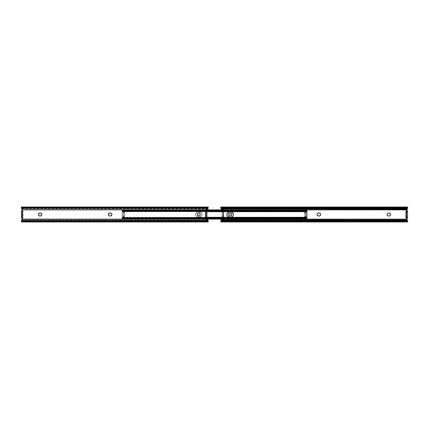 <?xml version="1.0" encoding="UTF-8"?>
<svg xmlns="http://www.w3.org/2000/svg" width="429" height="429" viewBox="0 0 429 429"><rect width="100%" height="100%" fill="white"/><g stroke="black" fill="none" stroke-linecap="round" stroke-linejoin="round"><path stroke-width="0.32" stroke-dasharray="2.15 1.61" d="M228.689 214.5A1.496 1.496 0 0 0 228.689 214.505L229.354 213.256L230.475 213.036L231.563 213.926L231.563 215.074A1.496 1.496 0 0 0 231.563 215.068L230.185 215.996L228.941 215.331A1.496 1.496 0 0 0 228.941 215.331L228.716 214.79A1.496 1.496 0 0 0 228.716 214.795L228.689 214.5A1.496 1.496 0 0 0 228.689 214.5M320.388 213.669A1.496 1.496 0 0 0 319.439 213.036L320.527 213.926A1.496 1.496 0 0 0 320.527 213.926L320.2 215.556L318.297 215.964M390.54 215.074A1.496 1.496 0 0 0 390.54 213.926L390.54 215.074L389.73 215.878M407.55 208.403L406.633 209.851L223.37 209.851L222.994 210.446L222.994 218.554L223.37 219.149L406.633 219.149A0.933 0.933 0 0 1 406.617 218.983L406.617 210.022A0.933 0.933 -79.1 0 1 406.633 209.851L223.37 209.851L223.08 209.4L221.262 209.116L220.849 208.044L407.55 208.044L407.55 207.518L220.849 207.518L220.849 207.99L220.849 207.309M407.55 207.309L407.55 207.03L407.55 207.518L220.849 207.518M220.849 221.691L220.849 221.97L220.849 221.482L407.55 221.482L407.55 221.97L407.55 221.691M407.55 221.482L407.55 220.956L220.849 220.956L220.849 221.482L407.55 221.482L407.55 221.01L220.849 221.01L407.55 221.01L220.849 220.956L220.865 220.544L407.534 220.544L220.865 220.544L220.989 220.206M222.903 219.632L221.471 219.75L223.08 219.6L223.37 219.037A0.467 0.467 0 0 0 223.134 218.634L222.592 218.318L223.134 218.634A0.467 0.467 0 0 1 223.37 219.037L222.715 218.388L223.648 218.388L222.549 218.291L222.061 217.809L222.549 218.291L223.284 218.291L223.182 217.524L222.061 217.524L222.061 217.809L222.061 211.191L222.061 217.809L222.715 218.388L223.648 218.388L223.648 210.612L222.715 210.612L223.353 210.081L222.903 209.368M220.989 208.789L220.865 208.456L407.534 208.456L220.865 208.456L220.849 207.99L407.55 208.044L220.849 207.99L407.55 207.99L407.55 207.518M319.149 213.004L319.439 213.036M318.012 215.878L317.342 215.331L317.122 214.21L318.297 213.036M389.162 213.004L388.599 213.004L389.73 213.122L390.54 213.926M389.452 215.964L388.309 215.964L387.36 215.331L387.135 214.21L387.768 213.256M388.031 213.122L388.309 213.036A1.496 1.496 0 0 0 388.309 215.964M220.919 208.639L221.262 209.116M407.303 209.036L406.633 209.851M407.507 208.532L220.892 208.532L407.507 208.532M405.963 218.05L407.55 218.05L407.55 210.95L405.963 210.95L407.55 210.95L407.55 218.05L405.963 218.05M220.919 220.361L221.262 219.884M407.507 220.468L220.892 220.468L407.507 220.468M223.332 219.348L406.633 219.149L407.303 219.964M221.471 219.75L220.892 220.436L220.849 221.482M223.134 210.366A0.467 0.467 0 0 0 223.37 209.963A0.467 0.467 0 0 1 223.134 210.366L222.592 210.682L223.134 210.366M221.471 209.25L221.97 209.368M222.715 210.612L223.648 210.612L222.715 210.612M223.182 217.524L223.182 211.004L223.182 217.996L223.182 217.085L222.061 217.085L223.182 217.02L223.182 211.98L222.061 211.915L223.182 211.915L223.284 210.709L222.549 210.709L222.061 211.476L223.182 211.476L222.061 211.476L222.061 211.915L223.182 211.98L222.061 212.044L223.182 212.044L222.061 212.119L223.182 212.119L222.061 212.119L222.061 213.09L223.182 213.09L222.061 213.09L222.061 215.91L223.182 215.91L222.061 215.91L222.061 216.881L223.182 216.881L222.061 216.956L223.182 216.956L222.061 217.02L223.182 217.085L222.061 217.085L222.061 217.524L223.182 217.524M222.495 210.752L222.994 210.446L222.994 218.554L222.061 217.809L222.061 211.191L222.495 210.752M223.445 218.366L223.182 211.004L223.648 210.612L223.445 218.366M407.55 220.597L407.448 220.179L407.55 220.597M406.633 219.149L406.923 219.669M407.083 218.173L406.617 218.983L406.617 210.022L407.083 210.827M406.392 210.95L406.392 218.05M406.429 218.05L406.429 210.95M406.896 218.313L406.649 218.731M406.617 210.017L406.896 210.687M388.599 215.996L389.162 215.996M317.208 213.926A1.496 1.496 0 0 0 317.208 215.074M318.586 215.996L319.149 215.996M231.424 213.669A1.496 1.496 0 0 0 230.475 213.036M202.086 214.5A2.708 2.708 0 0 0 199.378 211.792A2.708 2.708 0 0 1 202.086 214.5L201.292 216.414L199.378 217.208L196.755 216.752L196.005 216.002L195.549 214.5L196.343 212.586L198.257 211.792L200.879 212.248L201.63 212.999L202.086 214.5L201.63 212.999L200.413 212.001L197.222 212.001L196.005 212.999L195.549 214.5L196.005 216.002L196.755 216.752L198.257 217.208L200.413 216.999L201.63 216.002L202.086 214.5A2.708 2.708 0 0 1 199.378 217.208A2.708 2.708 0 0 0 202.086 214.5L201.63 212.999L200.879 212.248L198.257 211.792A2.708 2.708 0 0 0 195.549 214.5A2.708 2.708 0 0 0 198.257 217.208A2.708 2.708 0 0 1 195.549 214.5A2.708 2.708 0 0 1 198.257 211.792L199.378 211.792L198.257 211.792A2.708 2.708 0 0 0 195.549 214.5A2.708 2.708 0 0 1 198.257 211.792L196.343 212.586L195.603 213.974L195.758 215.535L196.755 216.752L198.257 217.208L200.413 216.999L201.63 216.002L202.086 214.5L201.63 216.002L200.413 216.999L197.222 216.999L196.005 216.002L195.549 214.5L196.005 212.999L197.222 212.001L200.413 212.001L201.63 212.999L202.086 214.5M230.743 211.792L229.622 211.792A2.708 2.708 0 0 0 226.914 214.5A2.708 2.708 0 0 0 229.622 217.208A2.708 2.708 0 0 1 226.914 214.5A2.708 2.708 0 0 1 229.622 211.792L232.245 212.248L232.995 212.999L233.451 214.5A2.708 2.708 0 0 0 230.743 211.792A2.708 2.708 0 0 1 233.451 214.5L232.657 216.414L230.743 217.208L228.121 216.752L227.37 216.002L226.914 214.5L227.708 212.586L229.622 211.792L232.245 212.248L232.995 212.999L233.451 214.5L232.995 212.999L231.778 212.001L228.587 212.001L227.37 212.999L226.914 214.5L227.37 216.002L228.121 216.752L229.622 217.208L231.778 216.999L232.995 216.002L233.451 214.5A2.708 2.708 0 0 1 230.743 217.208A2.708 2.708 0 0 0 233.451 214.5L232.995 216.002L232.245 216.752M305.078 218.018L305.051 218.227A0.794 0.794 0 0 1 305.051 218.157A0.794 0.794 0 0 0 305.051 218.227L305.051 218.672L305.051 218.227L305.051 218.543L305.984 218.543L305.984 218.157L305.089 217.986L122.083 217.986L305.984 218.114L305.984 217.321L122.19 217.455L305.518 217.707L122.549 217.707L122.549 218.436L305.518 218.436L122.206 218.511L305.861 218.511L122.083 218.254L122.083 218.715L305.984 218.935L305.148 218.962L305.051 217.986L122.083 217.986L122.083 219.117L122.083 218.715L305.984 218.715L305.984 218.254L305.518 218.436L305.877 217.455L122.083 217.321L122.083 218.114L305.984 218.114L305.984 218.999L305.984 217.321L305.984 218.157L305.089 217.986A0.794 0.794 0 0 1 305.217 217.744L305.984 217.744L304.585 217.744L305.014 217.632L305.051 216.967L305.984 216.967L305.051 216.935L305.984 216.935L305.051 216.935L305.984 216.699L305.051 216.699L305.984 216.575L305.051 216.575L305.984 216.479L305.984 212.516L305.051 212.516L305.984 212.301L305.051 212.065L305.984 212.033L305.051 212.033L305.984 212.065L305.984 212.516L305.051 212.516L305.051 216.479L305.984 216.479L305.984 216.935L305.051 216.967L305.984 216.967L305.984 217.744L305.094 217.97L305.984 217.744L305.984 211.256L305.217 211.256A0.794 0.794 -107.3 0 1 305.089 211.014L122.083 211.014L122.083 217.986L305.089 217.986A0.794 0.794 0 0 1 305.217 217.744L304.585 217.744L304.585 211.256L305.984 211.256L305.984 217.744L305.984 211.256L305.217 211.256L305.984 211.256L305.984 212.033L305.051 212.033L305.051 211.443L305.051 217.557L305.051 211.443L304.585 211.256L305.217 211.256A0.794 0.794 0 0 1 305.089 211.014L305.984 210.816L305.984 211.679L305.984 209.99L305.984 210.886L122.083 210.816L305.051 211.014L305.051 217.986L122.083 217.986L122.083 211.014L305.984 210.843L305.984 210.457L305.051 210.457L305.335 209.899L305.984 210.285L122.083 210.285L122.083 210.746L122.549 210.564L122.19 211.545L305.984 211.631L305.984 210.886L122.083 210.886L122.083 211.679L305.877 211.545L122.549 211.293L305.518 211.293L305.518 210.564L122.549 210.564L305.861 210.489L122.206 210.489L305.984 210.66L305.984 210.285L122.083 210.285L122.083 209.883L122.083 211.014L305.051 211.014L305.051 210.328L305.051 210.773A0.794 0.794 0 0 0 305.051 210.843A0.794 0.794 0 0 1 305.051 210.773L305.078 210.982M305.984 218.999L305.984 218.543L305.051 218.543L305.351 219.112L305.051 218.672L305.984 218.935L305.196 219.01M305.378 209.883L305.051 210.328L305.378 209.883L122.083 209.883L122.083 210.746L122.083 209.883M122.083 218.114L122.083 210.66L122.083 218.114M122.19 218.495L122.083 217.369L122.549 217.707L122.549 218.436L122.206 218.511M122.351 211.363L122.083 211.631L122.206 210.489L122.549 210.564L122.351 211.363M305.909 218.463L305.518 218.436L305.518 217.707L305.984 217.369L305.909 218.463M305.877 210.505L305.984 211.631L305.518 211.293L305.518 210.564L305.861 210.489M305.164 210.022L305.051 210.457L305.984 210.457L305.984 209.99L305.164 210.022M305.196 209.99L305.984 209.99M305.368 219.117L122.083 219.117M305.014 217.632L305.051 211.443L304.585 211.256L304.585 217.744L305.014 217.632M305.051 211.014L305.051 217.986M229.622 217.208L230.743 217.208L228.587 216.999L227.37 216.002L226.914 214.5L227.123 213.465A2.708 2.708 0 0 0 226.914 214.5M229.097 211.846A2.708 2.708 0 0 0 229.091 211.846L227.708 212.586L227.123 213.465M205.647 218.919L123.016 218.715L123.868 218.935L123.622 219.117L123.949 217.986L306.917 218.184L306.917 217.321L306.917 218.114L123.016 218.114L123.016 218.999L123.016 217.321L123.016 218.157L123.911 217.986A0.794 0.794 0 0 0 123.783 217.744L123.016 217.744L124.415 217.744L123.986 217.632L123.949 216.967L123.016 216.967L123.949 216.935L123.016 216.935L123.949 216.935L123.016 216.699L123.949 216.699L123.016 216.575L123.949 216.575L123.016 216.479L123.016 212.516L123.949 212.516L123.016 212.301L123.949 212.065L123.016 212.033L123.949 212.033L123.016 212.065L123.016 212.516L123.949 212.516L123.949 216.479L123.016 216.479L123.016 216.935L123.949 216.967L123.016 216.967L123.016 217.744L123.906 217.97L123.016 217.744L123.016 211.256L123.783 211.256A0.794 0.794 107.3 0 0 123.911 211.014L306.917 211.014L123.949 211.014L123.949 217.986L306.917 217.986L123.911 217.986A0.794 0.794 0 0 0 123.783 217.744L124.415 217.744L124.415 211.256L123.016 211.256L123.016 217.744L123.016 211.256L123.783 211.256L123.016 211.256L123.016 212.033L123.949 212.033L123.949 211.443L123.949 217.557L123.949 211.443L124.415 211.256L123.783 211.256A0.794 0.794 0 0 0 123.911 211.014L123.016 210.816L123.016 211.679L123.016 209.99L123.016 210.886L306.917 211.014L123.911 211.014L123.016 210.843L123.016 210.457L123.949 210.457L123.665 209.899L123.016 210.285L205.647 210.081M123.922 218.018L123.949 218.227A0.794 0.794 0 0 0 123.949 218.157A0.794 0.794 0 0 1 123.949 218.227L123.949 218.672L123.949 218.227L123.949 218.543L123.016 218.543L123.016 218.157L123.911 217.986L306.917 217.986L306.917 211.014L123.949 211.014L123.949 210.328L123.949 210.773A0.794 0.794 0 0 1 123.949 210.843A0.794 0.794 0 0 0 123.949 210.773L123.922 210.982M231.778 216.999L231.274 217.154M123.016 218.999L123.016 218.543L123.949 218.543L123.649 219.112L123.949 218.672L123.016 218.935L123.804 219.01M206.939 217.321L123.016 217.321L123.016 218.114L306.917 217.986L306.917 218.634M123.139 218.511L206.204 218.436L123.482 218.436L123.482 217.707L206.939 217.707L123.123 217.455L206.939 217.455L123.043 217.412L123.482 217.707L123.482 218.436L123.139 218.511M123.016 217.321L123.048 218.415L306.917 218.34L306.917 210.816L306.917 211.679L306.917 210.886L123.016 210.886L123.016 211.679L123.016 210.285L205.759 210.285L206.21 210.564L123.482 210.564L205.866 210.366M205.866 218.634L123.016 218.715L123.016 218.254M123.139 210.489L123.482 210.564L123.482 211.293L123.123 211.545L206.939 211.545L123.043 211.588L123.482 211.293L206.939 211.293L123.482 211.293L123.482 210.564L123.139 210.489L206.076 210.489L123.123 210.505M123.622 209.883L123.949 210.328L123.622 209.883L205.63 209.883M123.016 210.746L306.917 210.548M123.836 210.022L123.949 210.457L123.016 210.457L123.016 209.99L123.836 210.022M123.804 209.99L123.016 209.99M123.632 219.117L205.63 219.117M123.986 217.632L123.949 211.443L124.415 211.256L124.415 217.744L123.986 217.632M123.949 211.014L123.949 217.986M199.378 211.792A2.708 2.708 0 0 1 202.086 214.5A2.708 2.708 0 0 1 199.378 217.208A2.708 2.708 0 0 0 202.086 214.5A2.708 2.708 0 0 0 199.378 211.792L198.257 211.792L199.378 211.792M198.257 217.208A2.708 2.708 0 0 1 195.549 214.5A2.708 2.708 0 0 0 198.257 217.208L199.378 217.208L198.257 217.208M198.815 215.996L197.437 215.074A1.496 1.496 0 0 0 197.437 215.074L197.758 213.444L198.815 213.004L199.646 213.256L200.198 213.926L200.198 215.074L198.815 215.996A1.496 1.496 0 0 0 200.311 214.495M111.658 215.331L110.703 215.964L109.282 215.878L108.473 215.074L108.473 213.926A1.496 1.496 0 0 0 108.473 213.932L109.282 213.122L110.988 213.122L111.792 213.926L111.792 215.074M39.548 213.036L38.46 213.926A1.496 1.496 0 0 0 38.347 214.5L38.46 213.926M208.151 208.044L208.108 208.532A0.933 0.66 0 0 1 207.218 208.993L22.383 208.993L21.493 208.532L208.108 208.532L207.218 208.993L207.218 208.204L22.383 208.204L22.383 208.993L207.218 208.993L207.218 208.204A0.933 0.66 180 0 0 208.108 207.738L21.493 207.738L22.383 208.204L207.218 208.204L207.979 207.926L208.151 207.03L208.108 207.738L21.493 207.738L21.45 207.03L21.45 208.221M21.45 220.779L21.45 221.97L21.493 221.262L208.108 221.262L207.218 220.796L207.218 220.007L207.979 220.281L208.151 220.849L208.135 220.544L21.45 220.544L21.45 220.849L21.493 220.468L208.108 220.468L21.493 220.468L22.383 220.007L207.218 220.007L22.383 220.007L22.383 220.796L207.218 220.796L22.383 220.796L21.493 221.262L208.108 221.262L208.151 221.97L208.108 221.262A0.933 0.66 0 0 0 207.218 220.796L207.218 220.007A0.933 0.66 180 0 1 208.108 220.468L208.151 220.956M206.505 210.752L206.939 211.476L205.818 211.476L205.818 211.004L205.818 217.996L205.818 211.004L205.818 217.996L205.352 218.388L205.352 210.612L205.352 218.388L206.451 218.291L205.716 218.291L205.818 217.524L206.939 217.524L206.505 218.248M208.151 208.355L21.45 208.355L208.135 208.456L208.151 208.167M208.135 208.456L207.851 209.009L21.675 209.009L21.45 208.456L208.081 208.639M21.638 208.966L207.931 208.918M205.63 209.835L22.367 209.851L205.63 209.851L205.915 209.4L207.722 209.127M207.03 209.368L206.097 209.368M21.45 218.05L22.571 218.05L22.571 210.95L22.571 218.029L22.571 210.95L23.037 210.95L22.571 210.95L22.571 211.888L21.45 211.888L22.571 211.888L22.571 217.112L21.45 217.112L22.571 217.112L22.571 218.05L21.45 218.05L21.45 211.888L21.45 218.029L23.037 218.05L23.037 210.95L21.45 210.95L22.571 210.95L21.45 210.95L21.45 211.888L21.45 210.95L23.037 210.95L23.037 218.05L21.45 218.05L22.351 218.747A0.933 0.933 0 0 0 22.351 218.731M22.383 218.946L205.63 219.149L22.303 219.364M205.352 210.612L206.408 210.682L205.352 210.612M22.094 209.341L22.383 210.054M22.351 210.264L21.654 210.929M40.401 213.004L39.838 213.004L40.97 213.122L41.779 213.926L41.865 214.79L41.232 215.744L39.27 215.878L38.347 214.5M22.367 219.149L21.793 219.873L207.722 219.873L21.675 219.991L207.722 219.873L208.011 220.206L21.675 219.991L21.482 220.361M205.63 219.165L205.915 219.6M207.03 219.632L206.006 219.627M208.081 220.361L21.45 220.544M21.45 207.556L21.493 207.738A0.933 0.66 180 0 0 22.383 208.204L22.383 208.993A0.933 0.66 0 0 1 21.493 208.532L21.45 207.556M21.45 220.645L21.493 220.468A0.933 0.66 180 0 1 22.383 220.007L22.383 220.796A0.933 0.66 0 0 0 21.493 221.262L21.45 220.645M206.939 211.191L206.939 217.809M208.135 220.544L208.011 220.206M206.451 210.709L205.555 210.634L206.451 210.709M205.818 211.004L205.716 210.709L205.818 211.004M206.939 211.476L206.939 211.915L205.818 211.915L205.818 211.476L206.939 211.476M206.939 211.98L205.818 211.915L206.939 211.98M206.939 212.044L205.818 212.119L206.939 212.044M205.818 212.119L206.939 212.119L206.939 213.09L205.818 213.09L205.818 212.119M206.939 213.09L206.939 215.91L205.818 215.91L205.818 213.09L206.939 213.09M205.818 215.91L206.939 215.91L206.939 216.881L205.818 216.881L205.818 215.91M206.939 216.881L205.818 216.956L206.939 216.881M205.818 216.956L206.939 217.02L205.818 216.956M206.939 217.02L205.818 217.085L206.939 217.02M206.939 217.085L206.939 217.524L205.818 217.524L205.818 217.085L206.939 217.085M21.45 208.456L21.606 208.918M39.838 215.996L40.401 215.996M110.414 213.004L109.851 213.004M109.851 215.996L110.414 215.996M200.059 213.669A1.496 1.496 0 0 0 199.646 213.256M199.388 213.122A1.496 1.496 0 0 0 198.815 213.004M406.971 208.151L221.423 208.151M406.971 220.849L221.423 220.849M305.984 218.254L122.083 218.254M122.083 217.321L305.984 217.321M305.984 218.184L122.083 218.184M122.083 210.816L305.984 210.816M122.083 211.679L305.984 211.679M305.984 210.746L122.083 210.746M123.016 218.184L306.917 218.184M306.917 210.816L123.016 210.816M206.939 211.679L123.016 211.679M21.45 208.151L208.151 208.151M21.45 220.849L208.151 220.849"/><path stroke-width="0.64" d="M229.129 215.562A1.496 1.496 0 0 0 231.676 214.5A1.496 1.496 0 0 1 230.185 215.996A1.496 1.496 0 0 1 228.689 214.5A1.496 1.496 0 0 0 229.124 215.551M319.439 215.964L320.388 215.331L320.64 214.5A1.496 1.496 0 0 0 320.388 213.669L319.439 213.036A1.496 1.496 0 0 0 319.149 213.004A1.496 1.496 0 0 1 320.64 214.5L320.388 213.669M390.54 213.926A1.496 1.496 0 0 0 389.162 213.004A1.496 1.496 0 0 1 390.653 214.5L390.401 213.669M407.55 207.03L407.55 208.355L407.55 207.03L220.849 207.03L220.892 208.532L221.782 208.993L221.782 208.204L220.892 207.738L407.55 207.556L406.617 208.204L221.782 208.204L406.617 208.204L406.617 208.993L221.782 208.993L406.617 208.993L407.507 208.532A0.933 0.66 0 0 1 406.617 208.993L406.617 208.204A0.933 0.66 180 0 0 407.507 207.738L220.892 207.738A0.933 0.66 180 0 0 221.782 208.204L221.782 208.993A0.933 0.66 0 0 1 220.892 208.532L220.849 207.03M220.849 221.97L220.892 220.468A0.933 0.66 180 0 1 221.782 220.007L221.782 220.796A0.933 0.66 0 0 0 220.892 221.262L407.507 221.262A0.933 0.66 0 0 0 406.617 220.796L221.782 220.796L406.617 220.796L406.617 220.007L221.782 220.007L406.617 220.007A0.933 0.66 180 0 1 407.507 220.468L406.617 220.007L406.617 220.796L407.55 221.444L407.55 220.645L407.55 221.97L407.507 221.262L220.892 221.262L221.782 220.796L221.782 220.007L220.892 220.468L220.849 221.97L407.55 221.97M407.024 209.25L406.617 210.054L407.55 210.95L407.55 218.029L406.617 218.978A0.933 0.933 0 0 0 406.633 219.149L223.37 219.149L406.633 219.149L407.207 219.873L221.278 219.873L223.332 219.348M223.23 209.502L223.37 209.883L406.633 209.851A0.933 0.933 0 0 0 406.617 210.017L407.55 210.971A0.933 0.933 0 0 1 406.633 209.851L223.37 209.851L223.08 209.4L221.471 209.25L220.892 208.564L221.262 209.116M229.354 213.256L228.689 214.5L229.354 215.744M318.297 215.964L319.149 215.996A1.496 1.496 0 0 0 320.64 214.5A1.496 1.496 0 0 1 319.149 215.996L318.586 215.996A1.496 1.496 0 0 1 317.095 214.5A1.496 1.496 0 0 1 318.586 213.004L318.297 213.036L318.586 213.004A1.496 1.496 0 0 0 317.208 213.926L317.208 215.074L318.012 215.878M389.73 215.878L389.162 215.996L390.218 215.556L390.653 214.5A1.496 1.496 0 0 1 389.162 215.996A1.496 1.496 0 0 0 390.54 215.074M387.135 214.21L387.543 215.556L388.599 215.996A1.496 1.496 0 0 1 387.108 214.5A1.496 1.496 0 0 1 388.599 213.004L388.309 213.036L388.599 213.004A1.496 1.496 0 0 0 388.309 213.036L388.031 213.122M407.303 209.036L407.529 208.601M407.55 208.456L407.464 208.794L407.55 208.456M221.069 208.918L407.464 208.794L407.207 209.127L221.149 209.009L407.083 209.213L221.069 208.918M221.75 209.347L222.903 209.368L221.75 209.347M406.649 210.264L407.55 210.95L406.429 210.95L407.55 210.95L407.55 211.888L406.429 211.888L407.55 211.888L407.55 217.112L406.429 217.112L407.55 217.112L407.55 218.05L406.429 218.05L407.55 218.05L406.896 218.313L406.633 219.149A0.933 0.933 0 0 1 407.55 218.05L406.617 218.978M406.429 210.971L406.429 211.888L406.429 210.95L405.963 210.95L405.963 218.05L405.963 210.95L406.392 210.95M229.612 215.878L231.011 215.744L231.676 214.5L231.011 213.256L229.612 213.122M319.439 213.036L319.149 213.004M318.297 213.036L317.53 213.444M390.218 213.444L389.162 213.004M407.55 220.597L407.083 219.787L407.55 220.544L407.325 219.991L221.278 219.873L407.325 219.991L221.149 219.991L220.865 220.544L221.97 219.632L220.892 220.436L221.471 219.75M221.702 219.669L223.23 219.498M221.471 209.25L221.97 209.368L221.471 209.25M406.923 219.669L406.692 219.348M407.453 208.821L407.55 208.403M406.633 209.851L407.083 209.213M406.392 218.05L405.963 218.05L406.429 218.05L406.429 217.112L406.429 218.029M406.429 211.888L406.429 217.112L406.429 211.888M388.309 215.964A1.496 1.496 0 0 0 388.599 215.996M317.208 215.074A1.496 1.496 0 0 0 318.586 215.996M229.124 213.449A1.496 1.496 0 0 0 228.689 214.495A1.496 1.496 0 0 1 230.185 213.004A1.496 1.496 0 0 1 231.676 214.5A1.496 1.496 0 0 0 231.424 213.669M230.475 213.036A1.496 1.496 0 0 0 229.129 213.438M226.914 214.5A2.708 2.708 0 0 0 229.622 217.208A2.708 2.708 0 0 1 226.914 214.5A2.708 2.708 0 0 1 229.622 211.792A2.708 2.708 0 0 0 227.123 213.465L226.914 214.5L227.37 216.002L229.097 217.154L231.778 216.999L232.657 216.414L233.397 215.026L232.995 212.999L231.274 211.846L228.587 212.001L227.123 213.465M306.917 211.014L306.917 217.986L306.917 211.014M229.097 211.846L230.743 211.792A2.708 2.708 0 0 1 233.451 214.5A2.708 2.708 0 0 1 230.743 217.208A2.708 2.708 0 0 0 233.451 214.5A2.708 2.708 0 0 0 230.743 211.792M232.995 212.999L233.242 213.465M233.397 213.974L233.397 215.026M232.657 216.414L231.778 216.999M231.274 217.154L229.622 217.208M205.63 219.117L306.917 219.117L306.917 218.715L205.759 218.715L205.63 219.149L22.367 219.149A0.933 0.933 0 0 0 22.383 218.983L22.383 210.017A0.933 0.933 79.1 0 0 22.367 209.851L205.63 209.851L205.77 210.29L306.917 210.285L306.917 210.66L306.451 210.564L306.81 211.545L206.939 211.545L306.891 211.588L306.451 211.293L206.939 211.293L306.451 211.293L306.451 210.564L206.204 210.564L306.794 210.489L206.076 210.489L306.917 210.746M306.794 218.511L306.451 218.436L306.451 217.707L306.891 217.412L206.939 217.455L306.81 217.455L206.939 217.707L306.451 217.707L306.451 218.436L206.204 218.436L306.794 218.511L206.076 218.511L306.917 218.34L306.917 218.715L205.77 218.71M306.81 218.495L306.917 217.321L206.939 217.321M306.917 210.66L306.917 210.366M205.695 210.199A0.467 0.467 0 0 0 205.866 210.366L306.917 210.285L306.917 209.883L205.63 209.883M306.917 210.703L306.917 209.883M306.917 217.321L306.917 218.634M306.917 219.117L306.917 218.297M198.246 213.122L198.525 213.036A1.496 1.496 0 0 0 197.324 214.5A1.496 1.496 0 0 1 198.815 213.004A1.496 1.496 0 0 1 200.311 214.5A1.496 1.496 0 0 1 198.815 215.996A1.496 1.496 0 0 1 197.324 214.5A1.496 1.496 0 0 0 198.815 215.996L199.646 215.744L200.284 214.79L200.059 213.669L199.11 213.036L197.989 213.256L197.437 213.926L197.576 215.331L198.815 215.996L197.989 215.744M110.414 215.996A1.496 1.496 0 0 0 111.905 214.505A1.496 1.496 0 0 0 110.414 213.004A1.496 1.496 0 0 1 111.905 214.5A1.496 1.496 0 0 1 110.414 215.996L109.851 215.996A1.496 1.496 0 0 1 108.36 214.5A1.496 1.496 0 0 1 109.851 213.004A1.496 1.496 0 0 0 108.36 214.5L108.8 215.556L109.851 215.996L111.245 215.744L111.905 214.5L111.47 213.444L110.414 213.004L109.025 213.256L108.36 214.5A1.496 1.496 0 0 0 109.851 215.996L109.561 215.964M38.599 215.331L38.46 215.074A1.496 1.496 0 0 0 39.838 215.996A1.496 1.496 0 0 1 38.347 214.5A1.496 1.496 0 0 1 39.838 213.004A1.496 1.496 0 0 0 38.46 213.926L38.46 215.074L39.27 215.878L40.97 215.878L41.779 215.074L41.779 213.926L40.691 213.036L39.27 213.122L38.374 214.21M21.45 208.221L21.45 207.03L21.45 207.518L208.151 207.518L208.151 207.03L21.45 207.03M21.847 218.136L22.367 219.149L21.45 220.956L208.151 221.01L21.45 221.01L208.151 220.956L208.151 221.482L21.45 221.482L21.45 221.01L208.151 221.01L208.151 221.97L208.151 221.482L21.45 221.482L21.45 221.97L21.45 220.779M206.505 218.248L206.939 217.809L206.408 218.318L206.939 217.809L206.939 211.191L206.006 210.446L205.866 218.634L206.408 218.318L206.006 218.554L205.866 210.366L206.505 210.752M208.151 208.044L21.45 208.044L22.367 209.851L205.63 209.851L205.92 209.4L207.738 209.116L208.151 208.044L21.45 207.99L208.151 207.99L21.45 207.99L21.45 207.518L208.151 207.518L208.151 207.03M207.931 208.918L208.151 208.247L207.909 208.944L207.03 209.368L207.851 209.009M21.45 208.456L22.367 209.851L21.847 210.864M21.976 209.25L22.383 210.054M21.675 209.009L22.094 209.341M205.866 210.366A0.467 0.467 0 0 1 205.63 209.963A0.467 0.467 0 0 0 205.695 210.194L205.915 209.4L207.25 209.347M205.77 209.502L206.097 209.368M22.018 218.243L22.383 218.983A0.933 0.933 0 0 1 22.367 219.149L21.793 219.873M22.383 218.946L22.367 219.149A0.933 0.933 0 0 0 22.254 218.506L22.383 210.017L22.018 210.757M21.654 210.929L21.45 210.95A0.933 0.933 0 0 0 22.254 210.494L21.45 210.95L21.45 218.05L21.45 210.95L22.254 210.494A0.933 0.933 0 0 0 22.351 210.264L22.351 210.264A0.933 0.933 0 0 0 22.367 209.851A0.933 0.933 0 0 1 22.383 210.017L22.351 210.264M198.525 213.036L198.815 213.004A1.496 1.496 0 0 0 198.525 213.036M109.561 213.036L110.414 213.004M39.548 213.036L40.401 213.004A1.496 1.496 0 0 1 41.892 214.5A1.496 1.496 0 0 1 40.401 215.996A1.496 1.496 0 0 0 41.892 214.505A1.496 1.496 0 0 0 40.401 213.004M208.151 220.779L207.738 219.884L205.915 219.6L205.63 219.149L22.367 219.149L21.917 219.787L22.367 219.149M205.63 219.165L205.915 219.6L207.03 219.632L205.915 219.6L205.63 219.037A0.467 0.467 0 0 1 205.866 218.634A0.467 0.467 0 0 0 205.695 218.801M208.081 220.361L207.931 220.082M21.482 220.361L21.638 220.034M21.45 218.029L22.254 218.506A0.933 0.933 0 0 0 21.45 218.05L22.351 218.731M207.03 219.632L208.135 220.544M206.939 217.809L206.939 211.191M21.45 220.544L22.228 219.498M22.367 209.851L22.244 209.524M38.347 214.5A1.496 1.496 0 0 0 38.46 215.068M40.401 215.996L39.838 215.996M200.311 214.495A1.496 1.496 0 0 0 200.059 213.669M407.55 208.151L406.971 208.151M221.423 208.151L220.849 208.151M407.55 220.849L406.971 220.849M221.423 220.849L220.849 220.849M306.917 211.679L206.939 211.679M208.151 221.97L21.45 221.97"/></g></svg>
